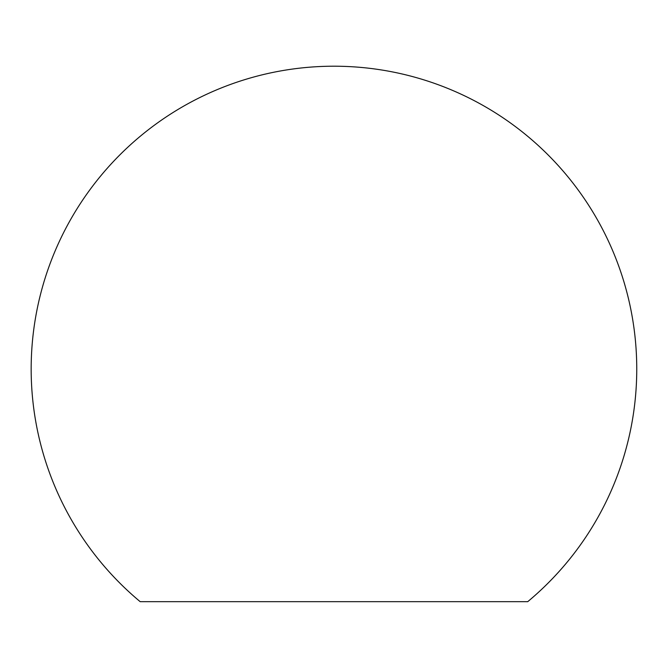 <?xml version="1.0" encoding="UTF-8"?>
<svg xmlns="http://www.w3.org/2000/svg" width="669" height="669" viewBox="0 0 669 669"><rect width="100%" height="100%" fill="white"/><g stroke="black" fill="none" stroke-linecap="round" stroke-linejoin="round"><path stroke-width="1" d="M527.749 601.665L140.172 601.665A302.798 302.798 0 0 1 205.5 94.806A302.798 302.798 0 0 1 527.749 601.665"/></g></svg>
